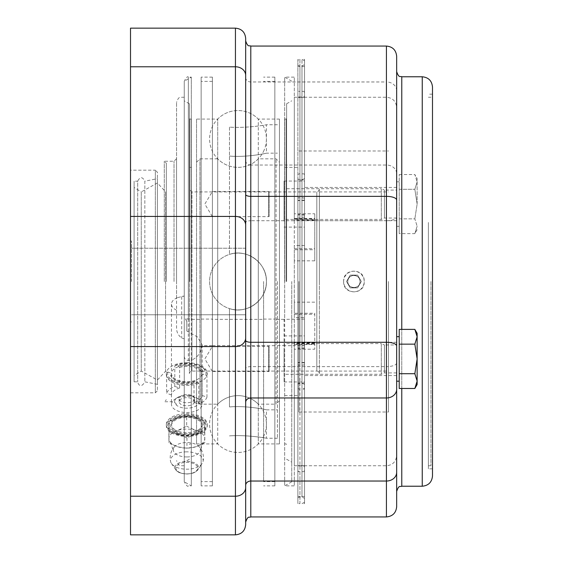 <?xml version="1.0" encoding="UTF-8"?>
<svg xmlns="http://www.w3.org/2000/svg" width="563" height="563" viewBox="0 0 563 563"><rect width="100%" height="100%" fill="white"/><g stroke="black" fill="none" stroke-linecap="round" stroke-linejoin="round"><path stroke-width="0.42" stroke-dasharray="2.81 2.11" d="M229.472 127.118L229.472 254.406L229.472 127.118C246.826 128.399 267.101 124.754 266.405 124.754C267.101 124.754 246.826 128.399 229.472 127.118M277.404 281.5L277.404 438.246L277.404 281.5M229.472 406.943L229.472 308.594L229.472 406.943C246.847 405.374 267.087 409.843 266.405 409.836C267.087 409.843 246.847 405.374 229.472 406.943M229.472 435.882C246.826 434.601 267.101 438.246 266.405 438.246C267.101 438.246 246.826 434.601 229.472 435.882M266.405 281.5C267.101 263.012 246.826 248.206 229.472 254.406C246.826 248.206 267.101 263.012 266.405 281.5C267.101 299.988 246.826 314.794 229.472 308.594C246.826 314.794 267.101 299.988 266.405 281.5C267.087 263.005 246.847 248.213 229.472 254.406C246.847 248.213 267.087 263.005 266.405 281.5C267.087 299.995 246.847 314.787 229.472 308.594C246.847 314.787 267.087 299.995 266.405 281.5M277.404 124.754L266.405 124.754L266.405 153.164C267.087 153.157 246.847 157.626 229.472 156.057C246.847 157.626 267.087 153.157 266.405 153.164L277.404 153.164M131.538 281.5L131.538 241.07L131.538 281.5M245.672 281.5L245.672 241.583L245.672 281.5M284.681 345.689L284.062 345.591L284.062 319.355L304.534 319.08L304.534 333.69L304.534 317.497L294.294 317.497L294.294 77.131L294.294 218.845L304.534 218.845L304.534 245.503L294.294 245.503L294.294 485.869L294.294 345.689L284.681 345.689L284.681 485.869L284.681 77.131L284.681 319.08M291.74 281.5L291.74 481.794L291.74 281.5M284.062 319.355L274.85 319.355L274.85 77.131L274.85 485.869L274.85 345.591L284.062 345.591M274.85 345.591L274.85 319.355M212.406 345.689L212.406 77.131L212.406 485.869L212.406 345.689L201.927 345.689L201.146 349.095L201.146 485.869L201.146 77.131L201.146 319.355L191.934 319.355L191.934 359.961C196.607 357.815 199.682 354.317 201.146 349.482L201.146 349.095M212.406 281.5L212.406 481.618L212.406 281.5M201.146 349.482L201.146 319.355M201.146 281.5L201.146 481.618L201.146 281.5M191.314 319.08L191.314 77.131L191.314 485.869L191.314 359.82L188.352 360.496C185.691 360.137 184.333 358.673 184.256 356.09L184.256 338.863L181.694 338.039C178.365 335.541 176.662 332.325 176.578 328.384L176.578 102.36L176.578 298.453L177.781 297.531L184.256 296.082L184.256 316.99L186.81 321.389L186.81 318.855L191.934 319.355M188.352 319.08L188.352 77.131C187.761 75.956 186.395 77.314 184.256 81.206L184.256 481.794L191.314 485.869L188.352 485.869C187.761 487.044 186.395 485.686 184.256 481.794L184.256 81.206L191.314 77.131L188.352 77.131L188.352 360.496M184.256 296.096L184.256 338.863M343.641 281.5C342.811 295.265 365.035 295.265 364.205 281.5C365.035 267.735 342.811 267.735 343.641 281.5A10.282 10.282 0 0 0 353.923 291.782A10.282 10.282 0 0 0 364.205 281.5A10.282 10.282 0 0 0 353.923 271.218A10.282 10.282 0 0 0 343.641 281.5M350.228 287.897L346.534 281.5L350.228 287.897L357.618 287.897L361.312 281.5L357.618 275.103L350.228 275.103L346.534 281.5L350.228 275.103L357.618 275.103L361.312 281.5L357.618 287.897L350.228 287.897M347.779 281.5A6.144 6.144 0 0 1 353.923 275.356A6.144 6.144 0 0 1 360.067 281.5A6.144 6.144 0 0 1 353.923 287.644A6.144 6.144 0 0 1 347.779 281.5C347.406 289.424 360.44 289.424 360.067 281.5A6.144 6.144 0 0 0 350.855 276.18A6.144 6.144 0 0 0 350.855 286.82A6.144 6.144 0 0 0 360.067 281.5C360.44 273.576 347.406 273.576 347.779 281.5C348.145 277.77 350.193 275.722 353.923 275.356C357.653 275.722 359.701 277.77 360.067 281.5C360.44 289.424 347.406 289.424 347.779 281.5M388.47 281.5L388.47 412.01L388.47 281.5M298.904 281.5L298.904 412.01L298.904 281.5M286.616 281.5L286.616 103.775L286.616 281.5M263.59 281.5L263.59 481.618L263.59 281.5M274.85 281.5L274.85 481.618L274.85 281.5M212.406 345.591L263.59 345.591L263.59 319.355L212.406 319.355M191.314 359.82L191.934 359.961M189.372 281.5L189.372 103.775L189.372 281.5M263.59 345.591L263.59 319.355M319.376 281.5L319.376 191.934L319.376 281.5M319.376 373.628L319.376 189.372L319.376 373.628A2.562 2.562 0 0 0 316.814 371.066L316.814 191.934L316.814 371.066L191.934 371.066A2.562 2.562 0 0 0 189.372 373.628L189.372 189.372L189.372 373.628M284.568 281.5L284.568 119.074L284.568 281.5M191.42 281.5L191.42 119.074L191.42 281.5M189.886 281.5L189.886 119.074L189.886 281.5M286.11 281.5L286.11 119.074L286.11 281.5M201.146 319.08L212.406 319.08M304.534 245.503L304.534 218.845M304.534 317.497L304.534 319.08M263.59 319.08L274.85 319.08M274.85 345.689L263.59 345.689M430.948 281.5L430.948 465.756L430.948 281.5M428.394 281.5L428.394 465.756L428.394 281.5M294.294 317.497L294.294 313.239L314.766 313.239L314.766 349.208L314.766 313.239M314.766 302.162L294.294 302.162L294.294 313.239M294.294 302.162L294.294 97.244L294.294 213.792L314.766 213.792L314.766 260.838L314.766 213.792M314.766 219.964L294.294 220.267L294.294 213.792M294.294 219.964L294.294 218.845M294.294 245.503L294.294 249.761L314.766 249.761M314.766 343.036L294.294 343.036L294.294 344.521L294.294 344.056L304.534 344.056L304.534 333.69L304.534 345.591L294.294 345.591L294.294 344.056L314.766 344.063M396.662 56.3L396.662 506.7M396.662 336.667L396.662 381.193L396.662 336.667M396.662 181.807L396.662 226.333L396.662 181.807L399.216 181.807L399.216 226.333L399.216 181.807M396.662 491.344L396.662 71.656M314.766 260.838L294.294 260.838L294.294 249.761M294.294 260.838L294.294 465.756L294.294 349.208L314.766 349.208M294.294 343.036L294.294 349.208M396.662 226.657L396.662 455.516L396.662 226.657M432.49 87.012L432.49 475.988M432.49 222.462L432.49 468.824L432.49 222.462M304.534 344.056L304.534 345.591M428.394 222.462L428.394 468.824L428.394 222.462M201.927 345.689L202.166 344.845L197.43 336.934L186.81 331.023L186.81 318.855M130.51 281.5L130.51 396.268L130.51 281.5M130.51 170.181L130.51 392.819L130.51 170.181L155.339 170.181L155.339 392.819L155.339 170.181L157.387 172.229L157.387 390.771L157.387 172.229M157.387 178.675L157.387 384.325L157.387 178.675L144.846 181.18L144.846 381.82L144.846 181.18C142.453 176.564 140.067 176.564 137.682 181.18L137.682 381.82L137.682 181.18L134.1 181.18L134.1 381.82L134.1 181.18M164.29 281.5L164.29 161.222L164.29 281.5M166.338 281.5L166.338 163.27L166.338 281.5M134.1 187.451L134.1 375.549L134.1 187.451L141.264 191.934L141.264 371.066L141.264 191.934L157.387 182.975L157.387 380.025L157.387 182.975L165.564 191.786L165.564 371.214L165.564 191.786L166.338 191.483M130.51 534.85L130.51 28.15M130.51 399.73L130.51 163.27L130.51 399.73M417.134 384.522L417.134 381.095L414.847 388.477M414.847 329.383L417.134 336.765L417.134 333.338M417.134 358.927L414.847 373.705L417.134 381.095L417.134 336.765L414.847 344.155L417.134 358.927M399.216 329.383L399.216 373.705L414.847 373.705M399.216 344.155L414.847 344.155M399.216 373.705L399.216 388.477M399.216 336.667L399.216 381.193L399.216 336.667M179.618 388.013A15.356 8.149 0 0 0 171.469 394.923L171.469 374.318L170.23 372.819L167.83 372.023L166.655 372.713L166.655 393.319A20.472 10.866 180 0 1 174.804 386.415L174.804 365.809L175.98 365.113L178.38 365.915L179.618 367.407L179.618 388.013L174.804 386.415M171.469 394.923L166.655 393.319M202.159 395.507L202.159 374.902L203.398 374.226L205.798 375.028L206.973 376.499L206.973 397.105L202.159 395.507A15.356 8.149 0 0 1 194.01 402.411L198.823 404.016L198.823 383.41L197.648 381.932L195.248 381.137L194.01 381.805L194.01 402.411M206.973 397.105A20.472 10.866 180 0 1 198.823 404.016M179.618 367.407A15.356 8.149 180 0 1 202.166 374.606A15.356 8.149 180 0 1 202.159 374.902M178.38 365.915A16.637 8.832 180 0 1 195.642 366.041A16.637 8.832 180 0 1 203.398 374.226M194.01 381.805A15.356 8.149 180 0 1 178.661 381.517A15.356 8.149 180 0 1 174.84 379.715A15.356 8.149 180 0 1 171.462 374.606A15.356 8.149 180 0 1 171.469 374.318M171.462 404.438A15.356 8.149 180 0 1 171.462 404.382A15.356 8.149 180 0 1 174.84 399.28A15.356 8.149 180 0 1 198.781 399.28A15.356 8.149 180 0 1 202.166 404.382A15.356 8.149 180 0 1 194.249 411.511A15.356 8.149 180 0 1 178.661 411.286A15.356 8.149 180 0 1 171.462 404.438M174.804 365.809A20.472 10.866 180 0 1 186.81 363.74A20.472 10.866 180 0 1 202.771 367.801A20.472 10.866 180 0 1 207.29 374.606A20.472 10.866 180 0 1 206.973 376.499M205.798 375.028A19.191 10.19 0 0 0 201.779 367.146A19.191 10.19 0 0 0 175.98 365.113M167.83 372.023A19.191 10.19 0 0 0 176.627 382.157A19.191 10.19 0 0 0 197.648 381.932M198.823 383.41A20.472 10.866 180 0 1 177.507 384.29A20.472 10.866 180 0 1 166.338 374.606A20.472 10.866 180 0 1 166.655 372.713M176.627 434.214A19.191 10.19 0 0 0 201.779 431.955A19.191 10.19 0 0 0 199.886 418.119A19.191 10.19 0 0 0 173.742 418.119A19.191 10.19 0 0 0 171.849 431.955A19.191 10.19 0 0 0 176.627 434.214M186.677 415.951L195.664 417.31L204.658 421.377L204.728 425.515L204.798 432.356L195.875 433.777L186.951 437.915L177.964 433.841L168.97 432.49L168.83 421.511L177.753 417.373A17.91 9.508 0 0 0 168.9 425.642A17.91 9.508 0 0 0 177.964 433.841A17.91 9.508 0 0 0 195.875 433.777A17.91 9.508 0 0 0 204.728 425.515A17.91 9.508 0 0 0 195.664 417.31A17.91 9.508 0 0 0 177.753 417.373L186.677 415.951L186.677 426.254L177.753 430.392A17.91 9.508 0 0 0 168.9 438.654A17.91 9.508 0 0 0 170.251 442.215A17.91 9.508 0 0 0 177.964 446.86A17.91 9.508 0 0 0 186.937 448.099A17.91 9.508 0 0 0 195.875 446.79A17.91 9.508 0 0 0 203.377 442.215A17.91 9.508 0 0 0 204.728 438.528A17.91 9.508 0 0 0 195.664 430.322A17.91 9.508 0 0 0 177.753 430.392L168.83 431.807L168.97 442.785L177.964 446.86L186.951 448.211L195.875 446.79L204.798 442.659L204.658 431.68L195.664 430.322L186.677 426.254M175.945 433.7A20.472 10.866 0 0 0 202.771 431.3A20.472 10.866 0 0 0 207.29 424.495A20.472 10.866 0 0 0 186.81 413.629A20.472 10.866 0 0 0 166.338 424.495A20.472 10.866 0 0 0 170.849 431.3A20.472 10.866 0 0 0 175.945 433.7M195.248 381.137A16.637 8.832 180 0 1 173.847 379.054A16.637 8.832 180 0 1 170.23 372.819M186.81 414.713A20.472 10.866 0 0 0 166.338 425.579A20.472 10.866 0 0 0 186.81 436.445A20.472 10.866 0 0 0 207.29 425.579A20.472 10.866 0 0 0 186.81 414.713M176.578 281.5L176.578 158.66L176.578 281.5M174.016 281.5L174.016 161.222L174.016 281.5M176.578 328.384L176.578 298.453M245.672 38.39L245.672 40.944M245.672 340.418L245.672 522.056M245.672 248.234L131.538 248.234L245.672 248.234L245.672 314.766L131.538 314.766L245.672 314.766M235.44 534.85L235.44 496.221A10.24 8.677 180 0 0 245.672 487.544L245.672 524.61M186.81 331.023L186.81 321.389M176.578 310.192A15.356 8.149 180 0 1 171.462 304.119A15.356 8.149 180 0 1 177.781 297.531M182.363 296.321A15.356 8.149 180 0 1 184.256 296.082M186.81 365.373A15.356 8.149 180 0 1 202.166 373.522A15.356 8.149 180 0 1 186.81 381.672A15.356 8.149 180 0 1 171.462 373.522A15.356 8.149 180 0 1 186.81 365.373M186.81 362.656A20.472 10.866 180 0 1 207.29 373.522A20.472 10.866 180 0 1 186.81 384.388A20.472 10.866 180 0 1 166.338 373.522A20.472 10.866 180 0 1 186.81 362.656M194.488 398.653A7.678 4.075 0 0 0 186.789 394.607A7.678 4.075 0 0 0 179.14 398.681A7.678 4.075 0 0 0 186.81 402.756A7.678 4.075 0 0 0 194.488 398.681A7.678 4.075 0 0 0 194.488 398.653M194.488 401.693A7.678 4.075 0 0 0 186.789 397.647A7.678 4.075 0 0 0 179.14 401.722A7.678 4.075 0 0 0 186.81 405.796A7.678 4.075 0 0 0 194.488 401.722A7.678 4.075 0 0 0 194.488 401.693M186.909 456.952A13.561 7.199 0 0 0 200.358 450.168A13.561 7.199 0 0 0 198.964 446.55A13.561 7.199 0 0 0 186.81 442.553A13.561 7.199 0 0 0 174.664 446.55A13.561 7.199 0 0 0 173.27 450.168A13.561 7.199 0 0 0 186.909 456.952M186.705 451.843A16.348 8.677 0 0 0 170.582 461.54A16.348 8.677 0 0 0 171.433 463.455A16.348 8.677 0 0 0 186.923 469.197A16.348 8.677 0 0 0 202.194 463.455A16.348 8.677 0 0 0 203.046 461.54A16.348 8.677 0 0 0 203.159 460.457A16.348 8.677 0 0 0 186.705 451.843M168.83 421.511L168.83 431.807M204.658 421.377L204.658 431.68M204.798 432.356L204.798 442.659M168.97 432.49L168.97 442.785M186.951 437.915L186.951 448.211M174.6 401.764A12.217 6.482 180 0 1 177.289 397.661A12.217 6.482 180 0 1 196.339 397.661A12.217 6.482 180 0 1 190.906 407.83A12.217 6.482 180 0 1 174.6 401.764M417.134 204.073L417.134 178.478L417.134 204.073L414.847 189.295L417.134 181.905L414.847 189.295L417.134 204.073L414.847 218.845L417.134 204.073M399.216 189.295L414.847 189.295L399.216 189.295L399.216 174.523L399.216 218.845L399.216 189.295M399.216 174.523L414.847 174.523L417.134 181.905L414.847 174.523L417.134 178.478M399.216 218.845L414.847 218.845L417.134 226.235L414.847 218.845L399.216 218.845L399.216 233.617L399.216 218.845M417.134 229.662L414.847 233.617L417.134 226.235L414.847 233.617L399.216 233.617M297.876 217.079L297.876 496.545L297.876 217.079A3.068 1.154 180 0 0 299.924 217.374L299.924 91.361A3.068 2.632 0 0 0 297.876 92.029L297.876 60.164L299.924 59.368L299.924 91.361L297.876 91.361L297.876 59.368L297.876 503.632L297.876 91.361M297.876 364.873A3.068 1.154 180 0 0 299.924 365.169L299.924 217.374L297.876 217.374M297.876 198.127A3.068 1.154 -0 0 1 299.924 197.831L299.924 59.368L297.876 59.368M297.876 197.831L299.924 197.831L299.924 471.639L297.876 471.639M297.876 365.169L299.924 365.169L299.924 503.632L297.876 502.843L297.876 470.971A3.068 2.632 0 0 0 299.924 471.639L299.924 503.632L297.876 503.632M268.706 371.144L268.706 346.717L268.706 371.144L269.072 371.51L269.072 346.344L269.072 371.51L212.406 371.51L212.406 346.344L212.406 371.51L204.841 358.927L212.406 346.344L269.072 346.344L268.706 346.717M284.062 188.718L284.062 219.422L284.062 188.718L381.306 188.718L381.306 219.422L381.306 188.718L384.445 190.104L384.445 218.043L384.445 190.104L396.662 190.104L396.662 218.043L396.662 190.104M396.662 198.83L396.662 220.703L396.662 198.83M284.062 204.073C284.062 181.335 284.062 181.335 284.062 204.073C284.062 226.805 284.062 226.805 284.062 204.073L284.062 181.04L284.062 204.073M304.534 204.073L304.534 181.04L304.534 204.073M304.534 198.83L304.534 220.703L304.534 198.83M304.534 358.927L304.534 381.96L304.534 358.927M304.534 353.684L304.534 375.563L304.534 353.684M396.662 353.684L396.662 375.563L396.662 353.684M284.062 343.578L284.062 374.282L284.062 343.578L381.306 343.578L381.306 374.282L381.306 343.578L384.445 344.957L384.445 372.896L384.445 344.957L396.662 344.957L396.662 372.896L396.662 344.957M284.062 358.927L284.062 381.96L284.062 358.927M284.062 349.377L284.062 368.483L284.062 349.377M297.876 179.977L297.876 496.46L297.876 179.977L304.534 179.977L304.534 66.54L304.534 496.46L304.534 179.977M304.534 64.661L304.534 95.879A3.068 2.632 0 0 1 301.972 97.054L301.972 496.974L301.972 66.026L301.972 97.054L299.924 97.054A3.068 2.632 0 0 1 297.876 96.386L297.876 65.252M304.534 498.339L304.534 467.121A3.068 2.632 180 0 0 301.972 465.946L299.924 465.946A3.068 2.632 0 0 0 297.876 466.614L297.876 497.748M304.534 389.16L304.534 59.368L304.534 503.632L304.534 389.16L301.972 389.16L301.972 59.368L301.972 389.16A3.068 2.632 180 0 0 304.534 387.984L304.534 67.025L304.534 387.984M304.534 60.755L304.534 92.536A3.068 2.632 0 0 0 301.972 91.361L304.534 91.361M304.534 502.245L304.534 470.464A3.068 2.632 180 0 1 301.972 471.639L304.534 471.639M268.706 216.283L268.706 191.856L268.706 216.283L269.072 216.656L269.072 191.49L269.072 216.656L212.406 216.656L212.406 191.49L212.406 216.656L204.841 204.073L212.406 191.49L269.072 191.49L268.706 191.856M178.661 431.399A15.356 8.149 0 0 0 194.249 431.624A15.356 8.149 0 0 0 202.166 424.495A15.356 8.149 0 0 0 202.166 424.439A15.356 8.149 0 0 0 198.781 419.386A15.356 8.149 0 0 0 174.84 419.386A15.356 8.149 0 0 0 171.462 424.495A15.356 8.149 0 0 0 178.661 431.399M202.166 425.522A15.356 8.149 0 0 0 186.761 417.429A15.356 8.149 0 0 0 171.462 425.579A15.356 8.149 0 0 0 186.81 433.728A15.356 8.149 0 0 0 202.166 425.579A15.356 8.149 0 0 0 202.166 425.522M177.985 433.06A16.637 8.832 180 0 1 173.847 420.047A16.637 8.832 180 0 1 199.781 420.047A16.637 8.832 180 0 1 199.246 431.441A16.637 8.832 180 0 1 177.985 433.06M196.536 119.074L196.536 443.925L196.536 119.074L217.712 119.074L217.712 281.5L217.712 119.074A28.403 28.403 0 0 1 258.283 119.074L258.283 281.5L258.283 119.074L279.452 119.074L279.452 443.925L279.452 119.074M196.536 443.925L217.712 443.925L217.712 281.5L217.712 443.925A28.403 28.403 0 0 0 258.283 443.925L258.283 281.5L258.283 443.925L279.452 443.925M279.452 281.5L279.452 400.75L279.452 281.5M196.536 281.5L196.536 400.75L196.536 281.5M279.452 400.75L276.046 404.157L276.046 158.843L276.046 404.157L258.283 404.157L258.283 158.843L258.283 404.157A28.403 28.403 0 0 0 217.712 404.157L217.712 281.5L217.712 404.157L199.942 404.157L199.942 158.843L199.942 404.157L196.536 400.75M196.536 162.25L199.942 158.843L217.712 158.843L217.712 281.5L217.712 158.843A28.403 28.403 0 0 0 258.283 158.843L276.046 158.843L279.452 162.25M191.934 371.066L191.934 191.934L191.934 371.066M294.294 248.733L314.766 248.733M294.294 218.937L314.766 218.937M294.294 314.267L314.766 314.267M386.422 339.573L386.422 97.244L386.422 339.573M401.778 76.772L401.778 486.228M401.778 388.477L401.778 329.383M422.25 486.228L422.25 76.772M396.662 362.938A10.24 3.702 0 0 1 386.422 366.64L386.422 220.731A10.24 3.702 180 0 0 396.662 217.029M245.672 160.694A5.116 4.335 0 0 0 250.788 165.029L250.788 220.731L386.422 220.731L386.422 165.029A10.24 8.677 180 0 1 396.662 173.707M250.788 46.06L250.788 165.029L386.422 165.029L386.422 81.966A10.24 8.677 180 0 1 396.662 90.636M245.672 77.624A5.116 4.335 180 0 0 250.788 81.966L386.422 81.966L386.422 46.06M386.422 516.94L386.422 366.64L250.788 366.64A5.116 1.851 180 0 0 245.672 368.491M181.694 296.687L181.694 338.039M250.788 516.94L250.788 220.731A5.116 1.851 180 0 0 245.672 222.582M245.672 75.456A10.24 8.677 0 0 0 235.44 66.779L235.44 28.15M130.51 496.221L235.44 496.221L235.44 346.569A10.24 8.677 180 0 0 245.672 337.891M130.51 346.569L235.44 346.569L235.44 216.431A10.24 8.677 180 0 1 245.672 225.109M130.51 216.431L235.44 216.431L235.44 66.779L130.51 66.779M186.888 473.877A10.908 5.792 0 0 0 196.22 465.158A10.908 5.792 0 0 0 177.331 465.228A10.908 5.792 0 0 0 186.888 473.877M186.895 473.898A11.809 6.263 180 0 1 175.705 469.753A11.809 6.263 180 0 1 184.741 461.463A11.809 6.263 180 0 1 198.619 467.593A11.809 6.263 180 0 1 197.923 469.753A11.809 6.263 180 0 1 186.895 473.898M297.876 174.509A3.068 2.632 180 0 1 299.924 173.84L297.876 173.84M297.876 345.921A3.068 1.154 -0 0 1 299.924 345.626L297.876 345.626M297.876 388.491A3.068 2.632 0 0 0 299.924 389.16L297.876 389.16M304.534 97.49L297.876 97.49M304.534 214.672L297.876 214.672M304.534 362.473L297.876 362.473M304.534 465.51L297.876 465.51M304.534 383.023L297.876 383.023M304.534 348.328L297.876 348.328M304.534 200.527L297.876 200.527M304.534 178.358A3.068 2.632 180 0 1 301.972 179.534L299.924 179.534L299.924 66.026L299.924 362.663A3.068 1.154 180 0 0 297.876 362.959M304.534 199.816A3.068 1.154 180 0 1 301.972 200.337L299.924 200.337A3.068 1.154 -0 0 1 297.876 200.041M304.534 347.617A3.068 1.154 180 0 1 301.972 348.131L299.924 348.131A3.068 1.154 -0 0 1 297.876 347.843M304.534 384.642A3.068 2.632 180 0 0 301.972 383.466L299.924 383.466A3.068 2.632 0 0 0 297.876 384.135M304.534 363.184A3.068 1.154 -0 0 0 301.972 362.663L299.924 362.663L299.924 179.534A3.068 2.632 180 0 1 297.876 178.865M304.534 215.383A3.068 1.154 -0 0 0 301.972 214.869L299.924 214.869A3.068 1.154 180 0 0 297.876 215.157M304.534 346.146A3.068 1.154 180 0 0 301.972 345.626L304.534 345.626M304.534 198.345A3.068 1.154 180 0 0 301.972 197.831L304.534 197.831M304.534 173.84L301.972 173.84A3.068 2.632 180 0 1 304.534 175.016M304.534 216.854A3.068 1.154 -0 0 1 301.972 217.374L304.534 217.374M304.534 364.655A3.068 1.154 -0 0 1 301.972 365.169L304.534 365.169M263.4 294.203A28.403 28.403 0 0 0 236.291 253.146A28.403 28.403 0 0 0 214.292 297.151A28.403 28.403 0 0 0 263.4 294.203A28.403 28.403 0 0 0 236.291 253.146A28.403 28.403 0 0 0 214.292 297.151A28.403 28.403 0 0 0 263.4 294.203M263.4 151.665A28.403 28.403 0 0 0 236.291 110.601A28.403 28.403 0 0 0 214.292 154.607A28.403 28.403 0 0 0 263.4 151.665M263.4 436.747A28.403 28.403 0 0 0 236.291 395.683A28.403 28.403 0 0 0 214.292 439.696A28.403 28.403 0 0 0 263.4 436.747M277.404 438.246L266.405 438.246L266.405 409.836L277.404 409.836M291.74 81.206L284.681 77.131L294.294 77.131M291.74 481.794L284.681 485.869L294.294 485.869M298.904 412.01L388.47 412.01M298.904 150.99L388.47 150.99M286.616 459.225L291.74 462.181M286.616 103.775L291.74 100.819M274.85 81.382L263.59 81.382M274.85 481.618L263.59 481.618M212.406 81.382L201.146 81.382M212.406 481.618L201.146 481.618M189.372 103.775L184.256 100.819M189.372 459.225L184.256 462.181M319.376 371.066L388.47 371.066M319.376 191.934L388.47 191.934M319.376 189.372L318.011 191.631L316.814 191.934L191.934 191.934L189.372 189.372M284.568 395.634L298.904 395.634M284.568 167.366L298.904 167.366M189.372 395.634L191.42 395.634M189.372 167.366L191.42 167.366M191.42 119.074L189.886 119.074L189.372 118.561M191.42 443.925L189.886 443.925L189.372 444.439M284.568 443.925L286.11 443.925L286.616 444.439M284.568 119.074L286.11 119.074L286.616 118.561M212.406 77.131L201.146 77.131M212.406 485.869L201.146 485.869M274.85 77.131L263.59 77.131M274.85 485.869L263.59 485.869M428.394 465.756L430.948 465.756M428.394 97.244L430.948 97.244M294.294 218.479L314.766 218.479M294.294 344.521L314.766 344.521M294.294 465.756L386.422 465.756C392.643 465.151 396.049 461.737 396.662 455.516M294.294 97.244L386.422 97.244C392.643 97.849 396.049 101.263 396.662 107.484M314.766 220.267L294.294 220.267M314.766 342.733L294.294 342.733M432.49 94.176L428.394 94.176M432.49 468.824L428.394 468.824M130.51 392.819L155.339 392.819L157.387 390.771M176.578 158.66L174.016 161.222L164.29 161.222L166.338 163.27M176.578 404.34L174.016 401.778L164.29 401.778L166.338 399.73M134.1 381.82L137.682 381.82C137.752 383.466 140.623 389.427 144.846 381.82L157.387 384.325M166.338 371.517L165.564 371.214L157.387 380.025L141.264 371.066L134.1 375.549M171.462 374.606L171.462 404.382M202.166 374.606L202.166 404.382M201.779 367.146L202.771 367.801M201.779 431.955L202.771 431.3M171.849 431.955L170.849 431.3M174.84 379.715L173.847 379.054M166.338 424.495L166.338 425.579M207.29 424.495L207.29 425.579M130.51 321.93L131.538 321.93L130.51 321.93M130.51 241.07L131.538 241.07L130.51 241.07M184.256 97.244L181.694 97.244C180.181 98.229 179.013 95.365 176.578 102.36M184.256 465.756L181.694 465.756C180.132 464.658 179.196 467.86 176.578 460.64M171.462 304.119L171.462 373.522M202.166 344.845L202.166 373.522M166.338 373.522L166.338 374.606M207.29 373.522L207.29 374.606M194.488 401.722L194.488 398.681M179.14 401.722L179.14 398.681M203.377 442.215L200.358 450.168M170.251 442.215L173.27 450.168M203.046 461.54A16.637 16.637 0 0 0 198.964 446.55M174.664 446.55A16.637 16.637 0 0 0 170.582 461.54M171.433 463.455L175.705 469.753L177.95 471.829C178.45 471.893 178.795 473.399 186.888 474.032C194.812 473.37 195.164 471.907 195.678 471.829L197.923 469.753L202.194 463.455M177.289 397.661L174.84 399.28M196.339 397.661L198.781 399.28M399.216 226.333L396.662 226.333M396.662 218.043L384.445 218.043L381.306 219.422L284.062 219.422M284.062 227.1L304.534 227.1M284.062 181.04L304.534 181.04M396.662 187.437L304.534 187.437M396.662 220.703L304.534 220.703M396.662 342.297L304.534 342.297M396.662 375.563L304.534 375.563M396.662 372.896L384.445 372.896L381.306 374.282L284.062 374.282M284.062 381.96L304.534 381.96M284.062 335.9L304.534 335.9M304.534 496.46L297.876 496.46M304.534 66.54L297.876 66.54M304.527 64.654L301.972 66.026L299.924 66.026L297.883 65.245M297.883 497.755L299.924 496.974L301.972 496.974L304.527 498.346M304.534 60.748L301.972 59.368L304.534 59.368M304.534 502.252L301.972 503.632L304.534 503.632M202.166 425.579L202.166 424.495M171.462 425.579L171.462 424.495M174.84 419.386L173.847 420.047M198.781 419.386L199.781 420.047"/><path stroke-width="0.84" d="M396.662 200.062L396.662 56.3C396.049 50.079 392.643 46.673 386.422 46.06L386.422 196.36A10.24 3.702 0 0 1 396.662 200.062L396.662 506.7C396.049 512.921 392.643 516.327 386.422 516.94L250.788 516.94L250.788 481.034A5.116 4.335 0 0 0 245.672 485.376M399.216 381.193L396.662 381.193L396.662 336.667L399.216 336.667M401.778 329.383L401.778 76.772C400.265 75.794 399.097 78.651 396.662 71.656L396.662 336.667M396.662 381.193L396.662 491.344C399.097 484.349 400.265 487.206 401.778 486.228L401.778 388.477M432.49 475.988L432.49 87.012C431.877 80.79 428.464 77.377 422.25 76.772L422.25 486.228C428.464 485.623 431.877 482.21 432.49 475.988M235.44 28.15L130.51 28.15L130.51 534.85L235.44 534.85C241.654 534.245 245.067 530.832 245.672 524.61L245.672 38.39C245.067 32.168 241.654 28.755 235.44 28.15L235.44 66.779A10.24 8.677 0 0 1 245.672 75.456M417.134 381.095L414.847 373.705L417.134 358.927L417.134 384.522L414.847 388.477L417.134 381.095M414.847 344.155L417.134 336.765L417.134 358.927L414.847 344.155L399.216 344.155L399.216 329.383L414.847 329.383L417.134 336.765L417.134 333.338L414.847 329.383M414.847 373.705L399.216 373.705L399.216 388.477L414.847 388.477M399.216 373.705L399.216 344.155M250.788 516.94C249.275 517.918 248.107 515.061 245.672 522.056L245.672 487.544A10.24 8.677 0 0 1 235.44 496.221L235.44 534.85M245.672 194.509A5.116 1.851 0 0 0 250.788 196.36L386.422 196.36L386.422 481.034L250.788 481.034L250.788 46.06C249.275 45.082 248.107 47.939 245.672 40.944L245.672 248.234M245.672 314.766L245.672 340.418A5.116 1.851 0 0 0 250.788 342.269L386.422 342.269A10.24 3.702 0 0 1 396.662 345.971M245.672 402.306A5.116 4.335 0 0 1 250.788 397.971L386.422 397.971A10.24 8.677 0 0 0 396.662 389.293M386.422 516.94L386.422 481.034A10.24 8.677 0 0 0 396.662 472.364M130.51 66.779L235.44 66.779L235.44 216.431A10.24 8.677 0 0 1 245.672 225.109M130.51 216.431L235.44 216.431L235.44 346.569A10.24 8.677 0 0 0 245.672 337.891M130.51 346.569L235.44 346.569L235.44 496.221L130.51 496.221M401.778 486.228L422.25 486.228M401.778 76.772L422.25 76.772M386.422 46.06L250.788 46.06"/></g></svg>

